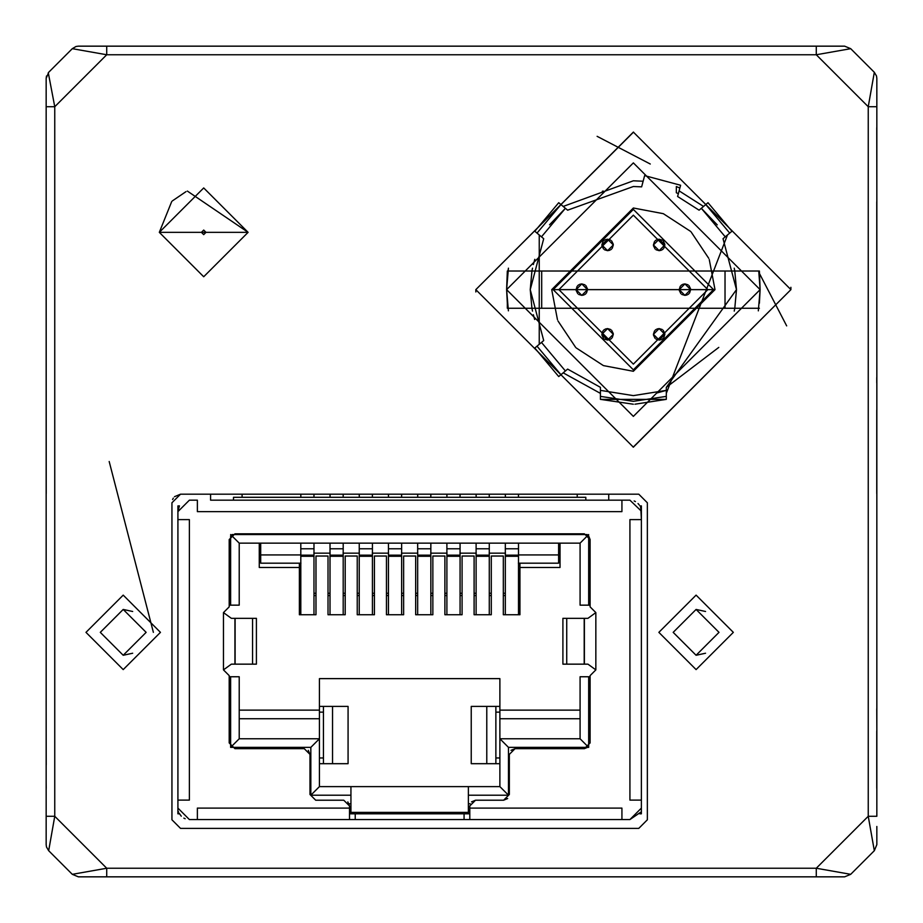 <?xml version="1.0" encoding="UTF-8"?>
<svg xmlns="http://www.w3.org/2000/svg" width="923" height="923" viewBox="0 0 923 923"><rect width="100%" height="100%" fill="white"/><g stroke="black" fill="none" stroke-linecap="round" stroke-linejoin="round"><path stroke-width="1.38" d="M519.937 574.014L518.507 577.59M505.319 595.554L503.323 595.554M491.29 595.554L489.282 595.554M476.106 595.554L474.099 595.554M462.077 595.554L460.069 595.554M446.894 595.554L444.886 595.554M432.852 595.554L430.845 595.554M417.669 595.554L415.673 595.554M403.639 595.554L401.632 595.554M388.456 595.554L386.449 595.554M374.426 595.554L372.419 595.554M359.243 595.554L357.236 595.554M345.202 595.554L343.194 595.554M330.019 595.554L328.023 595.554M315.989 595.554L313.982 595.554M300.806 577.59L299.375 574.014M495.87 706.407L495.87 763.69M486.779 706.407L486.779 763.69M332.534 706.407L332.534 763.69M323.442 706.407L323.442 763.69M489.282 543.139L489.282 614.741M476.106 614.741L476.106 543.139M180.539 494.186L171.943 502.781L171.943 819.797L180.539 828.393L638.774 828.393L647.358 819.797L647.358 502.781L638.774 494.186L180.539 494.186L174.459 496.701M210.582 494.186L210.582 500.174L621.929 500.174L608.73 500.174L608.73 494.186M489.236 497.301L489.282 494.186M476.106 494.186L476.153 497.301M460.012 497.301L460.069 494.186M446.894 494.186L446.94 497.301M430.799 497.301L430.845 494.186M417.669 494.186L417.727 497.301M401.586 497.301L401.632 494.186M388.456 494.186L388.502 497.301M372.361 497.301L372.419 494.186M359.243 494.186L359.289 497.301M343.148 497.301L343.194 494.186M330.019 494.186L330.076 497.301M313.982 494.186L313.958 497.301M300.806 494.186L300.852 497.301M518.449 497.301L518.507 494.186M505.319 494.186L505.377 497.301M621.929 500.174L629.924 500.174L621.929 500.174L621.929 511.63L197.372 511.63L197.372 500.174L189.377 500.174L177.92 511.63L177.92 519.614L177.92 505.896L179.454 505.896L177.931 511.192M641.381 505.896L639.847 505.896L641.381 505.896L641.381 519.614L640.77 507.927M639.189 504.881L638.024 503.52M635.451 501.593L634.147 500.97M179.454 813.821L177.92 813.821L177.92 808.098L189.377 819.555L197.372 819.555L197.372 808.098L349.505 808.098L349.505 805.941L343.771 800.218L315.701 800.218L309.978 794.484L309.978 754.379L304.244 748.657L234.927 748.657L229.192 742.923L229.192 675.613L223.47 669.89L231.35 664.156L234.927 664.156L234.927 618.329L231.35 618.329L223.47 612.595L229.192 606.873L229.192 539.551L234.927 533.829L584.386 533.829L590.109 539.551L590.109 606.873L595.843 612.595L587.963 618.329L584.386 618.329L584.386 664.156L587.963 664.156L595.843 669.89L590.109 675.613L590.109 742.923L584.386 748.657L515.069 748.657L509.334 754.379L509.334 794.484L503.612 800.218L475.53 800.218L469.807 805.941L469.807 808.098L621.929 808.098L621.929 819.555L629.924 819.555L641.381 808.098L641.381 800.103L629.924 800.103L629.924 519.614L641.381 519.614L641.381 813.821L639.847 813.821L640.424 812.69M629.924 819.555L640.585 812.309M179.108 813.175L181.277 816.197M183.85 818.124L185.165 818.747M173.316 498.12L172.589 499.539M248.102 232.342L203.706 276.75L159.31 232.342L203.706 187.946L248.102 232.342L159.31 232.342L171.713 201.56M172.313 200.949L185.996 191.638M187.357 191.073L248.102 232.331M123.209 669.602L85.977 632.359L123.209 595.127L160.452 632.359L123.209 669.602M696.092 669.602L658.86 632.359L696.092 595.127L733.335 632.359L696.092 669.602M790.884 287.295L790.907 289.637L633.19 447.182M475.841 291.98L475.818 289.637L633.536 132.093M300.944 563.192L260.701 563.192L260.701 543.139M259.271 553.165L260.701 553.165M558.6 553.165L560.03 553.165M558.6 543.139L558.6 563.192L518.357 563.192M233.496 500.174L233.496 497.301L585.817 497.301L585.817 500.174M177.92 800.103L189.377 800.103L189.377 519.614L177.92 519.614L177.92 808.098M132.681 653.23L123.209 655.272L100.295 632.359L123.209 609.445L146.134 632.359L123.209 655.272L100.295 632.359L123.209 609.445L132.681 611.488M705.553 653.23L696.092 655.272L673.179 632.359L696.092 609.445L719.005 632.359L696.092 655.272L673.179 632.359L696.092 609.445L705.553 611.488M475.818 289.637L633.363 132.093L790.907 289.637L633.363 447.182L475.818 289.637M106.722 54.757L72.294 48.677L76.009 46.485L78.363 46.162L106.722 46.162L106.722 54.757L54.757 106.722L54.757 816.278L48.677 850.706L46.485 846.991L46.162 844.637L46.162 816.278L54.757 816.278L106.722 868.243L816.278 868.243L850.706 874.323L844.637 876.838L816.278 876.838L816.278 868.243L868.243 816.278L868.243 106.722L874.323 72.294L876.515 76.009L876.838 78.363L876.838 106.722L868.243 106.722L816.278 54.757L106.722 54.757M48.273 72.721L54.757 106.722L46.162 106.722L46.162 78.363L48.677 72.294L72.294 48.677L76.009 46.485M870.816 92.15L874.323 72.294L850.706 48.677L816.278 54.757L816.278 46.162L106.722 46.162M850.706 874.323L874.323 850.706L868.243 816.278L876.838 816.278L876.838 106.722M78.363 876.838L72.294 874.323L78.363 876.838L816.278 876.838M46.485 846.991L48.677 850.706L72.294 874.323L106.722 868.243L106.722 876.838M46.162 106.722L46.162 816.278M313.982 543.139L313.982 614.741M300.806 543.139L300.806 548.77L313.982 548.77M300.806 614.741L300.806 548.77M299.375 564.622L300.806 564.622M260.701 554.931L300.944 554.931M518.507 564.622L519.937 564.622M558.6 554.931L518.357 554.931M518.507 543.139L518.507 614.741M505.319 543.139L505.319 548.77L518.507 548.77M505.319 614.741L505.319 548.77M460.069 543.139L460.069 614.741M446.894 543.139L446.894 548.77L460.069 548.77M446.894 614.741L446.894 548.77M430.845 543.139L430.845 614.741M417.669 543.139L417.669 548.77L430.845 548.77M417.669 614.741L417.669 548.77M401.632 543.139L401.632 614.741M388.456 543.139L388.456 548.77L401.632 548.77M388.456 614.741L388.456 548.77M372.419 543.139L372.419 614.741M359.243 543.139L359.243 548.77L372.419 548.77M359.243 614.741L359.243 548.77M343.194 543.139L343.194 614.741M330.019 543.139L330.019 548.77L343.194 548.77M330.019 614.741L330.019 548.77M505.469 553.165L489.144 553.165M476.256 553.165L459.919 553.165M447.032 553.165L430.706 553.165M417.819 553.165L401.493 553.165M388.606 553.165L372.269 553.165M359.382 553.165L343.056 553.165M330.169 553.165L313.843 553.165M641.381 511.157L629.924 500.174M641.381 511.261L640.527 507.269M641.15 509.3L641.289 510.165M641.277 510.107L641.104 509.092M640.585 507.408L641.243 509.831M179.062 506.646L178.543 507.915M177.92 507.938L178.497 508.065M178.162 509.3L177.92 511.63M178.058 509.854L178.208 509.092M639.847 813.821L641.381 811.79M177.92 813.821L179.004 813.821M759.398 276.058L760.114 289.637L759.398 303.217M759.398 308.259L507.327 308.259L507.327 303.09M507.327 303.217L506.612 289.637L507.327 276.058M507.985 271.016L507.327 271.016L506.612 289.637L633.363 162.886L760.114 289.637L633.363 416.388L506.612 289.637L508.446 268.155L507.985 271.016L759.398 271.016L760.114 289.637L758.741 271.016M816.278 46.162L844.637 46.162L816.278 46.162M850.706 48.677L844.637 46.162L840.207 46.162M876.838 826.95L876.838 844.637L874.323 850.706M876.838 840.149L876.838 826.466M313.982 593.258L315.989 593.258M328.023 593.258L330.019 593.258M343.194 593.258L345.202 593.258M357.236 593.258L359.243 593.258M372.419 593.258L374.426 593.258M386.449 593.258L388.456 593.258M401.632 593.258L403.639 593.258M415.673 593.258L417.669 593.258M430.845 593.258L432.852 593.258M444.886 593.258L446.894 593.258M460.069 593.258L462.077 593.258M474.099 593.258L476.106 593.258M489.282 593.258L491.29 593.258M503.323 593.258L505.319 593.258M349.102 803.795L350.936 803.795L350.936 786.615L319.427 786.615L319.427 738.769L239.219 738.769L230.623 747.365L230.623 676.755L239.219 676.755L239.219 738.769M229.192 676.755L230.623 676.755M230.623 534.544L239.219 543.139L239.219 605.153L229.192 605.153M590.109 605.153L580.082 605.153L580.082 543.139L588.678 534.544M588.678 676.755L588.678 747.365L580.082 738.769L580.082 676.755L590.109 676.755M588.678 747.365L508.481 747.365L508.481 795.199L468.376 795.199L468.376 812.39L349.505 812.39M506.612 289.637L508.4 310.843M758.325 310.866L760.114 289.637M46.162 78.363L46.485 76.009M469.807 808.098L469.807 819.555L621.929 819.555M471.48 801.891L475.53 800.218M503.612 800.218L507.662 798.533M511.007 750.33L515.069 748.657M584.386 748.657L588.436 746.984M590.109 539.551L588.436 535.502M229.192 539.551L234.927 533.829M229.192 675.613L223.47 669.89L223.47 612.595L229.192 606.873M234.927 748.657L229.192 742.923M309.978 754.379L308.294 750.33M315.701 800.218L309.978 794.484M349.505 805.941L347.821 801.891M349.505 808.098L349.505 819.555L469.807 819.555M197.372 819.555L349.505 819.555M299.375 563.192L299.375 614.741L315.989 614.741L315.989 556.027L315.989 614.741M259.271 543.139L259.271 567.483L299.375 567.483M503.323 614.741L503.323 556.027L503.323 614.741L519.937 614.741L519.937 567.483L560.03 567.483L560.03 543.139M519.937 567.483L519.937 563.192M469.807 812.39L468.376 812.39M468.376 795.199L468.376 786.615L350.936 786.615M508.481 795.199L499.885 786.615L468.376 786.615M508.481 747.365L499.885 738.769L499.885 786.615M580.082 738.769L499.885 738.769L499.885 710.133L580.082 710.133M239.219 543.139L580.082 543.139M350.936 795.199L310.832 795.199L310.832 747.365L319.427 738.769L319.427 718.729L239.219 718.729M310.832 795.199L319.427 786.615M350.936 803.795L350.936 812.39M563.18 372.834L558.727 376.572L534.798 348.04L539.24 344.302L539.24 234.961L534.798 231.235L558.727 202.702L563.18 206.44L633.363 180.793L643.135 181.231L644.635 175.612L680.609 185.258L679.109 190.865L703.545 206.44L707.999 202.702L731.939 231.235L727.486 234.961L666.302 393.383L666.302 399.371L600.423 399.371L600.423 393.383L563.18 372.834L567.633 369.096L600.423 387.348L600.423 393.383M532.513 268.155L531.936 271.016L541.697 271.016L541.697 308.259L531.936 308.259L532.513 311.12M734.223 311.12L734.789 308.259L725.028 308.259L725.028 271.016L734.789 271.016L734.223 268.155M349.505 813.821L469.807 813.821M584.386 664.156L562.903 664.156L562.903 618.329L584.386 618.329M234.927 618.329L256.409 618.329L256.409 664.156L234.927 664.156M260.701 556.027L259.271 556.027M239.219 710.133L319.427 710.133L319.427 678.624L499.885 678.624L499.885 710.133M503.323 556.027L491.29 556.027L491.29 614.741L474.099 614.741L474.099 556.027L462.077 556.027L462.077 614.741L444.886 614.741L444.886 556.027L432.852 556.027L432.852 614.741L415.673 614.741L415.673 556.027L403.639 556.027L403.639 614.741L386.449 614.741L386.449 556.027L374.426 556.027L374.426 614.741L357.236 614.741L357.236 556.027L345.202 556.027L345.202 614.741L328.023 614.741L328.023 556.027L315.989 556.027M560.03 556.027L558.6 556.027M319.427 710.133L319.427 718.729M558.727 376.572L534.798 348.04M633.328 404.216L600.423 399.371L600.423 396.382L633.363 401.343L666.302 396.382L666.302 399.371L634.955 404.205M666.302 393.383L666.302 387.348L736.485 289.637L734.789 308.259M727.486 234.961L723.032 238.699L736.485 289.637L734.789 271.016M707.999 202.702L731.939 231.235M703.545 206.44L699.092 210.179L677.597 196.484L679.109 190.865M644.635 175.612L680.609 185.258L679.859 188.061L676.328 186.515L676.328 192.757L678.359 193.68L676.328 192.757M643.135 181.231L641.635 186.85L633.363 186.515L567.633 210.179L563.18 206.44M534.798 231.235L558.727 202.702M539.24 234.961L543.705 238.699L530.24 289.637L531.936 271.016M539.24 344.302L543.705 340.564L530.24 289.637L531.936 308.259M533.344 264.543L534.809 259.317M534.659 319.485L533.344 314.731M718.786 347.394L666.302 387.348M319.427 712.141L323.442 712.141M319.427 757.968L323.442 757.968M328.023 556.027L328.023 614.741M345.202 556.027L345.202 614.741M357.236 614.741L357.236 556.027M374.426 556.027L374.426 614.741M386.449 614.741L386.449 556.027M403.639 556.027L403.639 614.741M415.673 614.741L415.673 556.027M432.852 556.027L432.852 614.741M444.886 614.741L444.886 556.027M462.077 556.027L462.077 614.741M474.099 614.741L474.099 556.027M491.29 556.027L491.29 614.741M499.885 757.968L495.87 757.968M495.87 712.141L499.885 712.141M499.885 706.407L471.238 706.407L471.238 763.69L499.885 763.69M319.427 706.407L348.075 706.407L348.075 763.69L319.427 763.69M560.953 374.703L537.013 346.171L560.953 374.703M705.772 204.571L729.712 233.092M709.268 259.582L715.002 289.637L551.723 289.637L715.002 289.637L633.363 371.277L603.492 365.612M541.466 236.83L565.418 208.298L549.543 224.774M656.634 393.048L666.302 390.371L633.363 395.621L600.423 390.371M717.252 224.866L701.318 208.31L725.259 236.842M603.18 191.038L602.35 191.292M537.013 233.092L560.953 204.571M541.466 342.421L565.407 370.965M443.755 812.39L446.224 813.821M444.078 813.14L444.251 812.39M373.088 813.821L375.546 812.39M375.061 812.39L375.234 813.14M557.457 319.681L551.723 289.637L633.363 207.998L663.245 213.663M663.418 213.732L690.519 231.35M691.096 231.915L708.749 258.325M603.319 365.543L576.206 347.925M575.629 347.36L557.977 320.95M633.363 369.835L553.165 289.637L633.363 209.429L713.571 289.637L633.363 369.835L553.165 289.637M633.363 209.429L713.571 289.637M786.673 325.888L759.398 273.381M650.277 164.017L597.112 136.327M109.179 461.5L153.38 632.359M633.363 215.163L707.837 289.637L633.363 364.112L558.888 289.637L633.363 215.163M661.249 250.283L659.149 250.675L656.034 249.764M655.088 249.002L653.461 245.703M653.415 244.953L654.453 241.664M655.088 240.903L656.103 240.095M657.038 239.622L659.149 239.219L662.253 240.142M663.199 240.903L664.825 244.203M664.872 244.953L663.833 248.241M663.199 249.002L662.183 249.81M687.035 294.968L684.924 295.36L681.809 294.449M680.874 293.687L679.247 290.387M679.19 289.637L680.228 286.349M680.874 285.588L681.889 284.78M682.812 284.307L684.924 283.903L688.039 284.826M688.973 285.588L690.6 288.887M690.646 289.637L689.608 292.926M688.973 293.687L687.958 294.495M661.249 339.652L659.149 340.045L656.034 339.133M655.088 338.372L653.461 335.072M653.415 334.322L654.453 331.034M655.088 330.272L656.103 329.465M657.038 328.992L659.149 328.588L662.253 329.511M663.199 330.272L664.825 333.572M664.872 334.322L663.833 337.61M663.199 338.372L662.183 339.179M609.688 250.283L607.588 250.675L604.473 249.764M603.538 249.002L601.9 245.703M601.854 244.953L602.892 241.664M603.538 240.903L604.542 240.095M605.476 239.622L607.588 239.219L610.703 240.142M611.637 240.903L613.264 244.203M613.31 244.953L612.272 248.241M611.637 249.002L610.622 249.81M583.913 294.968L581.802 295.36L578.686 294.449M577.752 293.687L576.125 290.387M576.079 289.637L577.117 286.349M577.752 285.588L578.767 284.78M579.69 284.307L581.802 283.903L584.917 284.826M585.851 285.588L587.478 288.887M587.536 289.637L586.497 292.926M585.851 293.687L584.847 294.495M609.688 339.652L607.588 340.045L604.473 339.133M603.538 338.372L601.9 335.072M601.854 334.322L602.892 331.034M603.538 330.272L604.542 329.465M605.476 328.992L607.588 328.588L610.703 329.511M611.637 330.272L613.264 333.572M613.31 334.322L612.272 337.61M611.637 338.372L610.622 339.179M659.149 239.219L664.872 244.953L659.149 250.675L653.415 244.953L659.149 239.219M684.924 283.903L690.646 289.637L684.924 295.36L679.19 289.637L684.924 283.903M659.149 328.588L664.872 334.322L659.149 340.045L653.415 334.322L659.149 328.588M607.588 239.219L613.31 244.953L607.588 250.675L601.854 244.953L607.588 239.219M581.802 283.903L587.536 289.637L581.802 295.36L576.079 289.637L581.802 283.903M607.588 328.588L613.31 334.322L607.588 340.045L601.854 334.322L607.588 328.588M46.219 764.867L46.15 700.569M46.15 127.662L46.219 493.597M46.219 788.311L46.15 781.643M876.758 382.883L876.758 377.495M876.758 410.147L876.758 493.597M876.85 410.147L876.85 382.883M876.85 377.495L876.758 201.768M876.85 201.768L876.758 127.662M876.758 788.311L876.758 731.085M876.85 731.085L876.758 708.829M876.85 708.829L876.85 700.488M489.282 556.292L476.106 556.292M489.282 555.161L476.106 555.161M489.282 548.77L476.106 548.77M640.297 813.821L640.297 812.955M177.92 811.732L178.52 811.732M201.41 232.342L203.706 230.058L205.991 232.342L203.706 234.638L201.41 232.342M313.982 556.292L300.806 556.292M313.982 555.161L300.806 555.161M518.507 556.292L505.319 556.292M518.507 555.161L505.319 555.161M460.069 556.292L446.894 556.292M460.069 555.161L446.894 555.161M430.845 556.292L417.669 556.292M430.845 555.161L417.669 555.161M401.632 556.292L388.456 556.292M401.632 555.161L388.456 555.161M372.419 556.292L359.243 556.292M372.419 555.161L359.243 555.161M343.194 556.292L330.019 556.292M343.194 555.161L330.019 555.161M595.843 612.595L595.843 669.89M310.832 747.365L230.623 747.365M230.623 605.153L230.623 535.767M232.111 534.544L587.178 534.544M588.678 535.767L588.678 605.153M468.376 803.795L470.199 803.795M464.073 813.821L464.073 819.555M355.228 819.555L355.228 813.821M566.734 664.156L566.734 618.329M584.201 664.156L584.201 618.329M252.567 618.329L252.567 664.156M235.111 618.329L235.111 664.156M499.885 718.729L580.082 718.729M242.091 494.186L242.091 497.301M577.221 494.186L577.221 497.301M874.323 72.294L876.515 76.009M876.838 840.207L876.838 844.637M493.02 46.162L483.144 46.162M479.245 46.162L437.987 46.162M435.46 46.162L433.21 46.162"/></g></svg>
